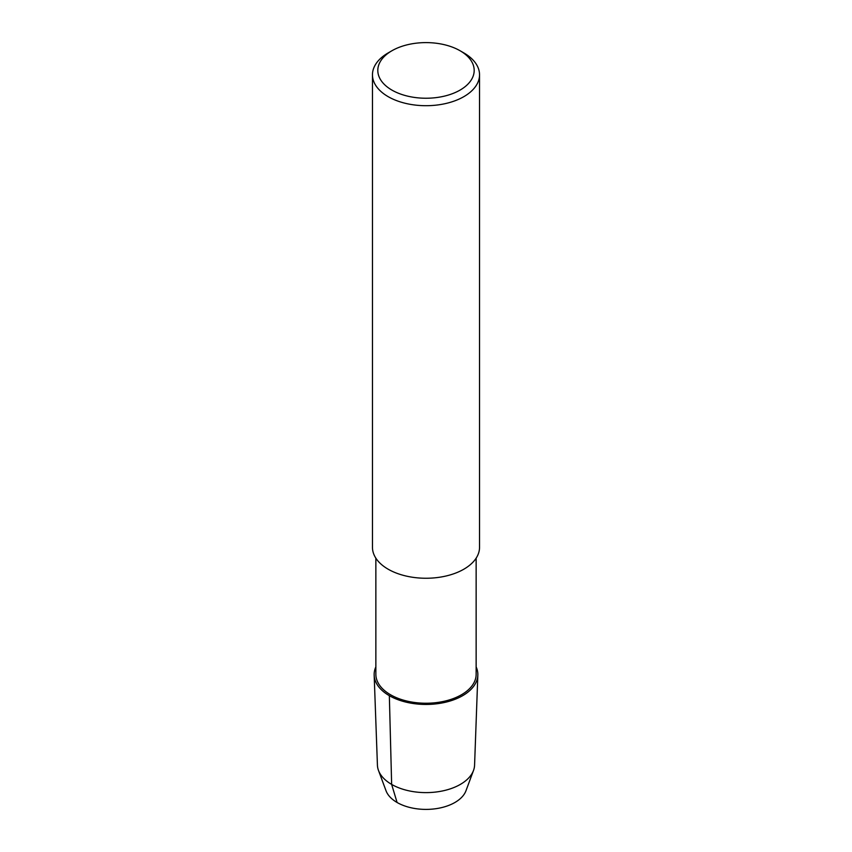 <?xml version="1.0" encoding="UTF-8"?>
<svg xmlns="http://www.w3.org/2000/svg" width="852" height="852" viewBox="0 0 852 852"><rect width="100%" height="100%" fill="white"/><g stroke="black" fill="none" stroke-linecap="round" stroke-linejoin="round"><path stroke-width="1.28" d="M476.14 558.188L476.14 674.294A50.14 28.947 180 0 1 426 703.241A50.14 28.947 180 0 1 375.86 674.294L375.86 558.188M374.166 675.135A51.844 29.927 180 0 0 426 704.444A51.844 29.927 180 0 0 477.834 675.135A51.844 29.927 180 0 0 476.14 666.903A51.844 29.927 180 0 1 426 704.444A51.844 29.927 180 0 1 375.86 666.903A51.844 29.927 180 0 0 374.166 675.135L377.425 765.149A48.585 28.052 180 0 0 378.49 770.442L386.02 790.741A40.885 23.611 180 0 0 426 809.4A40.885 23.611 180 0 0 465.98 790.741L473.51 770.442A48.585 28.052 180 0 1 426 792.616A48.585 28.052 180 0 1 378.49 770.442M460.069 50.747L463.861 52.931A53.538 30.917 180 0 1 479.538 74.795L479.538 547.335A53.538 30.917 180 0 1 426 578.252A53.538 30.917 180 0 1 372.462 547.335L372.462 74.795A53.538 30.917 180 0 1 388.139 52.931L391.931 50.747A48.191 27.818 180 0 1 460.069 50.747L460.069 50.747A48.191 27.818 180 0 1 460.069 90.088A48.191 27.818 180 0 1 391.931 90.099A48.191 27.818 180 0 1 391.931 50.747M479.538 74.795A53.538 30.917 180 0 1 426 105.701A53.538 30.917 180 0 1 372.462 74.795M477.834 675.135L474.575 765.149A48.585 28.052 180 0 1 473.51 770.442M397.085 802.488L391.643 784.404L389.343 695.679"/></g></svg>
